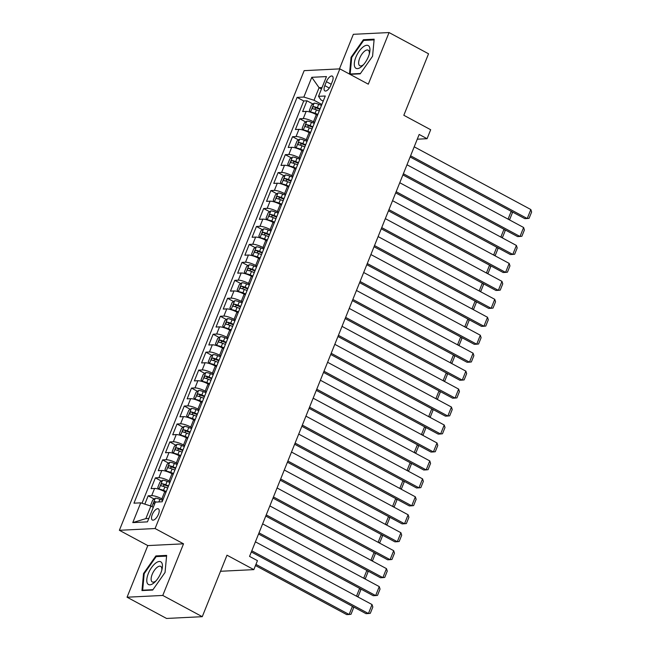 <?xml version="1.0" encoding="UTF-8"?>
<svg xmlns="http://www.w3.org/2000/svg" width="651" height="651" viewBox="0 0 651 651"><rect width="100%" height="100%" fill="white"/><g stroke="black" fill="none" stroke-linecap="round" stroke-linejoin="round"><path stroke-width="0.98" d="M158.445 514.282A6.355 2.734 -61.7 0 0 158.372 508.838A6.355 2.734 -61.7 0 0 152.269 514.591A6.355 2.734 -61.7 0 0 152.35 520.035A6.355 2.734 -61.7 0 0 158.445 514.282M127.059 597.211L166.55 618.45L202.266 616.684L162.774 595.445L183.525 543.821L155.084 528.531L119.377 530.296L147.81 545.587L127.059 597.211L162.774 595.445M155.084 528.531L339.863 68.876L304.155 70.65L119.377 530.296M339.863 68.876L368.303 84.174L389.054 32.55L353.338 34.316L339.44 68.9M389.054 32.55L428.545 53.789L403.823 115.284L430.677 129.728L427.072 138.704L419.171 134.456L249.553 556.402L257.446 560.649L253.841 569.625L226.987 555.189L202.266 616.684M317.533 115.251L316.329 114.609A7.95 1.807 -158.1 0 0 306.149 111.402L302.634 111.573L306.963 100.799L312.96 104.03M314.645 122.437L313.448 121.786A7.95 1.807 -158.1 0 0 303.268 118.58L299.745 118.759L305.742 121.981M299.745 118.759L295.416 129.533L298.931 129.354A7.95 1.807 -158.1 0 1 309.111 132.56L310.315 133.211M303.097 151.162L301.893 150.519A7.95 1.807 -158.1 0 0 291.721 147.313L288.198 147.484L292.527 136.71L298.524 139.941M295.88 169.122L294.675 168.471A7.95 1.807 -158.1 0 0 284.503 165.264L280.98 165.435L285.309 154.669L291.306 157.892M288.662 187.073L287.457 186.43A7.95 1.807 -158.1 0 0 277.285 183.224L273.762 183.395L278.091 172.621L284.088 175.851M281.444 205.032L280.239 204.381A7.95 1.807 -158.1 0 0 270.067 201.175L266.544 201.346L270.873 190.58L276.87 193.803M274.226 222.984L273.021 222.341A7.95 1.807 -158.1 0 0 262.849 219.127L259.326 219.306L263.655 208.532L269.652 211.762M267.008 240.935L265.803 240.292A7.95 1.807 -158.1 0 0 255.631 237.086L252.108 237.257L256.437 226.483L262.434 229.713M259.79 258.895L258.585 258.244A7.95 1.807 -158.1 0 0 248.413 255.037L244.89 255.216L249.219 244.442L255.216 247.673M252.572 276.846L251.367 276.203A7.95 1.807 -158.1 0 0 241.195 272.997L237.672 273.168L242.001 262.394L247.998 265.624M245.354 294.805L244.149 294.154A7.95 1.807 -158.1 0 0 233.978 290.948L230.454 291.127L234.783 280.353L240.78 283.576M238.136 312.757L236.931 312.114A7.95 1.807 -158.1 0 0 226.76 308.908L223.236 309.079L227.565 298.304L233.563 301.535M230.918 330.716L229.722 330.065A7.95 1.807 -158.1 0 0 219.542 326.859L216.018 327.038L220.347 316.264L226.345 319.486M223.7 348.667L222.504 348.025A7.95 1.807 -158.1 0 0 212.324 344.818L208.8 344.989L213.129 334.215L219.127 337.446M216.482 366.627L215.286 365.976A7.95 1.807 -158.1 0 0 205.106 362.77L201.582 362.949L205.911 352.175L211.909 355.397M209.264 384.578L208.068 383.935A7.95 1.807 -158.1 0 0 197.888 380.729L194.364 380.9L198.693 370.126L204.691 373.357M202.046 402.538L200.85 401.887A7.95 1.807 -158.1 0 0 190.67 398.681L187.146 398.851L191.475 388.086L197.473 391.308M194.828 420.489L193.632 419.846A7.95 1.807 -158.1 0 0 183.452 416.64L179.928 416.811L184.257 406.037L190.255 409.267M187.61 438.448L186.414 437.798A7.95 1.807 -158.1 0 0 176.234 434.591L172.71 434.762L177.039 423.996L183.037 427.219M180.392 456.4L179.196 455.757A7.95 1.807 -158.1 0 0 169.016 452.543L165.492 452.722L169.821 441.948L175.819 445.178M173.174 474.351L171.978 473.708A7.95 1.807 -158.1 0 0 161.798 470.502L158.274 470.673L162.604 459.899L168.601 463.13M165.956 492.311L164.76 491.66A7.95 1.807 -158.1 0 0 154.58 488.453L151.056 488.632L155.386 477.858L161.383 481.089M326.395 81.684L324.808 85.639A6.16 2.653 -61.7 0 0 324.882 90.912A6.16 2.653 -61.7 0 0 330.789 85.338L332.376 81.391A6.16 2.653 -61.7 0 0 332.303 76.118A6.16 2.653 -61.7 0 0 326.395 81.684L331.213 84.28M321.472 88.984L319.08 87.698L314.026 100.262L303.846 97.056L297.092 97.39L133.968 503.174L140.722 502.841L132.788 522.59L147.451 521.866L155.394 502.116L162.148 501.783L325.272 95.998L318.518 96.332L320.976 99.92L323.213 101.125M303.846 97.056L311.788 77.306L326.46 76.582L318.518 96.332M163.067 499.488L161.871 498.845L164.76 491.66M170.285 481.537L169.089 480.894L171.978 473.708M177.503 463.585L176.307 462.934L179.196 455.757M184.721 445.626L183.525 444.983L186.414 437.798M191.939 427.674L190.743 427.023L193.632 419.846M199.157 409.715L197.961 409.072L200.85 401.887M206.375 391.764L205.179 391.113L208.068 383.935M213.593 373.804L212.397 373.161L215.286 365.976M220.811 355.853L219.615 355.202L222.504 348.025M228.029 337.893L226.833 337.251L229.722 330.065M235.247 319.942L234.051 319.291L236.931 312.114M242.465 301.983L241.269 301.34L244.149 294.154M249.683 284.031L248.487 283.388L251.367 276.203M256.901 266.072L255.705 265.429L258.585 258.244M264.119 248.121L262.923 247.478L265.803 240.292M271.337 230.169L270.141 229.518L273.021 222.341M278.555 212.21L277.359 211.567L280.239 204.381M285.773 194.258L284.577 193.607L287.457 186.43M292.991 176.299L291.794 175.656L294.675 168.471M300.209 158.348L299.012 157.697L301.893 150.519M307.427 140.388L306.23 139.745L309.111 132.56M306.963 100.799L303.724 100.962L142.008 503.247M161.871 498.845A7.95 1.807 21.9 0 0 151.691 495.639L148.168 495.81L144.823 504.134M155.386 477.858L158.909 477.679A7.95 1.807 21.9 0 1 169.089 480.894M162.604 459.899L166.127 459.728A7.95 1.807 21.9 0 1 176.307 462.934M169.821 441.948L173.345 441.777A7.95 1.807 21.9 0 1 183.525 444.983M177.039 423.996L180.563 423.817A7.95 1.807 21.9 0 1 190.743 427.023M184.257 406.037L187.781 405.866A7.95 1.807 21.9 0 1 197.961 409.072M191.475 388.086L194.999 387.906A7.95 1.807 21.9 0 1 205.179 391.113M198.693 370.126L202.217 369.955A7.95 1.807 21.9 0 1 212.397 373.161M205.911 352.175L209.435 351.996A7.95 1.807 21.9 0 1 219.615 355.202M213.129 334.215L216.653 334.044A7.95 1.807 21.9 0 1 226.833 337.251M220.347 316.264L223.871 316.085A7.95 1.807 21.9 0 1 234.051 319.291M227.565 298.304L231.089 298.134A7.95 1.807 21.9 0 1 241.269 301.34M234.783 280.353L238.307 280.174A7.95 1.807 21.9 0 1 248.487 283.388M242.001 262.394L245.525 262.223A7.95 1.807 21.9 0 1 255.705 265.429M249.219 244.442L252.743 244.263A7.95 1.807 21.9 0 1 262.923 247.478M256.437 226.483L259.961 226.312A7.95 1.807 21.9 0 1 270.141 229.518M263.655 208.532L267.179 208.361A7.95 1.807 21.9 0 1 277.359 211.567M270.873 190.58L274.397 190.401A7.95 1.807 21.9 0 1 284.577 193.607M278.091 172.621L281.614 172.45A7.95 1.807 21.9 0 1 291.794 175.656M285.309 154.669L288.832 154.49A7.95 1.807 21.9 0 1 299.012 157.697M292.527 136.71L296.05 136.539A7.95 1.807 21.9 0 1 306.23 139.745M321.863 104.477L314.026 100.262M220.518 571.277L253.841 569.625M417.267 139.192L427.072 138.704M322.05 87.551L319.08 87.698L311.788 77.306M153.294 507.341L150.902 506.047L145.848 518.619L148.819 518.473M303.724 100.962L297.092 97.39M148.168 495.81L154.165 499.04M140.722 502.841L150.902 506.047M132.788 522.59L145.848 518.619M350.026 74.344L360.223 73.84L372.567 56.246L374.154 39.182L363.404 39.719L351.06 57.304L349.497 74.059M183.525 543.821L147.81 545.587M152.708 590.042L165.053 572.449L166.64 555.393L155.89 555.921L143.546 573.515L141.959 590.579L152.708 590.042M351.695 57.646L351.06 57.304M364.617 40.37L363.404 39.719M144.18 573.856L143.546 573.515M157.103 556.581L155.89 555.921M414.207 146.817L530.834 209.541L527.229 218.516L524.812 218.638L410.13 156.956M410.594 155.792L527.229 218.516L529.092 218.313L531.623 212.031L530.834 209.541M321.488 105.429L318.697 104.306A5.265 1.196 21.9 0 0 314.148 103.183L311.495 105.071L309.331 110.458L310.543 112.159A5.265 1.196 21.9 0 1 315.084 113.29L317.875 114.405M314.384 113.648A2.685 0.61 21.9 0 1 314.889 113.835L317.655 114.95M320.113 108.839L317.322 107.724A5.265 1.196 -158.1 0 0 313.701 106.658C312.407 107.277 312.122 107.993 312.83 108.815A5.265 1.196 21.9 0 1 316.459 109.873L319.25 110.996M314.457 109.189L315.971 107.887A2.685 0.61 21.9 0 1 317.127 108.269L319.893 109.384M508.057 219.127L511.198 211.315M511.914 211.697L512.321 212.983L509.79 219.265L508.569 219.403M368.401 56.637A12.914 5.558 -61.7 0 0 369.622 52.698A12.914 5.558 -61.7 0 0 365.675 45.505A12.914 5.558 -61.7 0 0 355.853 57.255A12.914 5.558 -61.7 0 0 355.259 67.696A12.914 5.558 -61.7 0 0 362.713 65.539A12.914 5.558 -61.7 0 0 368.401 56.637M369.296 54.009A8.845 3.8 -61.7 0 0 368.189 50.168A8.845 3.8 -61.7 0 0 359.702 58.167A8.845 3.8 -61.7 0 0 359.808 65.735A8.845 3.8 -61.7 0 0 363.632 64.547M350.751 74.304L350.173 73.994L351.711 57.459L363.665 40.419L374.089 39.898L372.567 56.246M360.475 73.482L350.173 73.994M161.814 562.895A12.914 5.558 -61.7 0 0 151.528 567.591A12.914 5.558 -61.7 0 0 147.419 583.418A12.914 5.558 -61.7 0 0 155.198 581.75A12.914 5.558 -61.7 0 0 162.107 568.909A12.914 5.558 -61.7 0 0 161.814 562.895M161.782 570.219A8.845 3.8 -61.7 0 0 161.415 567.135A8.845 3.8 -61.7 0 0 160.675 566.37A8.845 3.8 -61.7 0 0 153.726 571.326A8.845 3.8 -61.7 0 0 151.553 581.188A8.845 3.8 -61.7 0 0 152.293 581.945A8.845 3.8 -61.7 0 0 156.118 580.757M152.961 589.692L142.659 590.197L144.196 573.669L156.15 556.621L166.575 556.109L165.053 572.457M143.236 590.514L142.659 590.197M406.989 164.768L523.616 227.5L520.011 236.476L517.594 236.59L402.912 174.916M403.376 173.752L520.011 236.476L521.874 236.264L524.405 229.982L523.616 227.5M399.771 182.728L516.398 245.451L512.793 254.427L510.376 254.549L395.694 192.867M396.158 191.703L512.793 254.427L514.664 254.224L517.187 247.941L516.398 245.451M392.553 200.679L509.18 263.403L505.575 272.387L503.158 272.5L388.476 210.826M388.94 209.655L505.575 272.387L507.446 272.175L509.969 265.893L509.18 263.403M385.335 218.638L501.962 281.362L498.357 290.338L495.94 290.46L381.258 228.778M381.722 227.614L498.357 290.338L500.228 290.134L502.751 283.852L501.962 281.362M314.27 123.381L311.479 122.266A5.265 1.196 21.9 0 0 306.93 121.135L304.277 123.023L302.113 128.41L303.325 130.11A5.265 1.196 21.9 0 1 307.866 131.242L310.657 132.356M307.166 131.608A2.685 0.61 21.9 0 1 307.671 131.795L310.437 132.902M312.895 126.79L310.104 125.676A5.265 1.196 -158.1 0 0 306.483 124.618C305.189 125.228 304.904 125.952 305.612 126.774A5.265 1.196 21.9 0 1 309.241 127.832L312.032 128.947M307.239 127.14L308.753 125.838A2.685 0.61 21.9 0 1 309.909 126.229L312.675 127.336M500.839 237.086L503.98 229.274M504.696 229.657L505.103 230.942L502.572 237.224L501.351 237.355M307.052 141.332L304.261 140.217A5.265 1.196 21.9 0 0 299.712 139.094L297.059 140.982L294.895 146.369L296.107 148.07A5.265 1.196 21.9 0 1 300.648 149.201L303.439 150.316M299.948 149.559A2.685 0.61 21.9 0 1 300.453 149.746L303.22 150.861M305.677 144.75L302.886 143.635A5.265 1.196 -158.1 0 0 299.265 142.569C297.971 143.187 297.686 143.904 298.394 144.725A5.265 1.196 21.9 0 1 302.023 145.783L304.814 146.898M300.021 145.1L301.535 143.798A2.685 0.61 21.9 0 1 302.691 144.18L305.457 145.295M493.629 255.037L496.762 247.225M497.478 247.608L497.885 248.894L495.354 255.176L494.133 255.314M299.834 159.292L297.043 158.177A5.265 1.196 21.9 0 0 292.494 157.046L289.841 158.934L287.677 164.321L288.889 166.021A5.265 1.196 21.9 0 1 293.43 167.152L296.221 168.267M292.73 167.519A2.685 0.61 21.9 0 1 293.235 167.706L296.002 168.812M298.459 162.701L295.668 161.586A5.265 1.196 -158.1 0 0 292.047 160.528C290.753 161.139 290.468 161.863 291.176 162.685A5.265 1.196 21.9 0 1 294.805 163.743L297.597 164.858M292.804 163.051L294.317 161.749A2.685 0.61 21.9 0 1 295.473 162.14L298.239 163.246M486.411 272.997L489.544 265.185M490.26 265.567L490.667 266.853L488.136 273.135L486.915 273.265M292.616 177.243L289.825 176.128A5.265 1.196 21.9 0 0 285.276 175.005L282.624 176.893L280.459 182.28L281.671 183.981A5.265 1.196 21.9 0 1 286.212 185.112L289.003 186.227M285.512 185.47A2.685 0.61 21.9 0 1 286.017 185.657L288.784 186.764M291.241 180.661L288.45 179.538A5.265 1.196 -158.1 0 0 284.829 178.48C283.535 179.098 283.25 179.814 283.958 180.636A5.265 1.196 21.9 0 1 287.587 181.694L290.379 182.809M285.586 181.002L287.099 179.7A2.685 0.61 21.9 0 1 288.255 180.091L291.021 181.198M479.193 290.948L482.326 283.136M483.042 283.519L483.449 284.804L480.918 291.087L479.697 291.225M378.117 236.59L494.744 299.314L491.139 308.297L488.722 308.411L374.04 246.737M374.504 245.565L491.139 308.297L493.01 308.086L495.533 301.804L494.744 299.314M285.398 195.202L282.607 194.088A5.265 1.196 21.9 0 0 278.058 192.956L275.406 194.844L273.241 200.231L274.453 201.932A5.265 1.196 21.9 0 1 278.994 203.063L281.785 204.178M278.294 203.429A2.685 0.61 21.9 0 1 278.799 203.617L281.566 204.723M284.023 198.612L281.232 197.497A5.265 1.196 -158.1 0 0 277.611 196.439C276.317 197.05 276.032 197.766 276.74 198.588A5.265 1.196 21.9 0 1 280.369 199.654L283.161 200.768M278.368 198.962L279.881 197.66A2.685 0.61 21.9 0 1 281.037 198.05L283.803 199.157M471.975 308.908L475.108 301.096M475.824 301.478L476.231 302.756L473.7 309.046L472.48 309.176M370.899 254.549L487.526 317.273L483.921 326.249L481.504 326.371L366.822 264.688M367.286 263.525L483.921 326.249L485.792 326.045L488.315 319.755L487.526 317.273M278.18 213.154L275.389 212.039A5.265 1.196 21.9 0 0 270.84 210.908L268.188 212.804L266.023 218.191L267.235 219.892A5.265 1.196 21.9 0 1 271.776 221.014L274.567 222.137M271.076 221.381A2.685 0.61 21.9 0 1 271.581 221.568L274.348 222.675M276.805 216.571L274.014 215.448A5.265 1.196 -158.1 0 0 270.393 214.391C269.099 215.009 268.814 215.725 269.522 216.547A5.265 1.196 21.9 0 1 273.151 217.605L275.943 218.72M271.15 216.913L272.663 215.611A2.685 0.61 21.9 0 1 273.819 216.002L276.585 217.108M464.757 326.859L467.89 319.047M468.606 319.429L469.013 320.715L466.482 326.997L465.262 327.136M363.681 272.5L480.308 335.224L476.703 344.208L474.286 344.322L359.604 282.64M360.068 281.476L476.703 344.208L478.575 343.997L481.097 337.714L480.308 335.224M270.962 231.113L268.171 229.998A5.265 1.196 21.9 0 0 263.622 228.867L260.97 230.755L258.805 236.142L260.018 237.843A5.265 1.196 21.9 0 1 264.558 238.974L267.349 240.089M263.858 239.332A2.685 0.61 21.9 0 1 264.363 239.527L267.13 240.634M269.587 234.523L266.796 233.408A5.265 1.196 -158.1 0 0 263.175 232.35C261.881 232.96 261.596 233.676 262.304 234.498A5.265 1.196 21.9 0 1 265.933 235.564L268.725 236.679M263.932 234.873L265.445 233.571A2.685 0.61 21.9 0 1 266.601 233.961L269.368 235.068M457.539 344.818L460.672 337.006M461.388 337.389L461.795 338.666L459.264 344.957L458.044 345.087M356.463 290.46L473.09 353.184L469.485 362.159L467.068 362.281L352.386 300.599M352.85 299.436L469.485 362.159L471.357 361.956L473.879 355.666L473.09 353.184M263.745 249.064L260.953 247.95A5.265 1.196 21.9 0 0 256.404 246.819L253.752 248.715L251.587 254.102L252.8 255.802A5.265 1.196 21.9 0 1 257.34 256.925L260.131 258.04M256.64 257.291A2.685 0.61 21.9 0 1 257.145 257.479L259.912 258.585M262.369 252.474L259.578 251.359A5.265 1.196 -158.1 0 0 255.957 250.301C254.663 250.92 254.378 251.636 255.086 252.458A5.265 1.196 21.9 0 1 258.716 253.516L261.507 254.631M256.714 252.824L258.227 251.522A2.685 0.61 21.9 0 1 259.383 251.913L262.15 253.019M450.321 362.77L453.454 354.958M454.17 355.34L454.577 356.626L452.046 362.908L450.826 363.046M349.245 308.411L465.872 371.135L462.267 380.111L459.85 380.233L345.168 318.551M345.632 317.387L462.267 380.111L464.139 379.907L466.661 373.625L465.872 371.135M256.527 267.024L253.735 265.909A5.265 1.196 21.9 0 0 249.187 264.778L246.534 266.666L244.369 272.053L245.582 273.754A5.265 1.196 21.9 0 1 250.122 274.885L252.913 276M249.423 275.243A2.685 0.61 21.9 0 1 249.927 275.438L252.694 276.545M255.151 270.434L252.36 269.319A5.265 1.196 -158.1 0 0 248.739 268.261C247.445 268.871 247.16 269.587 247.868 270.409A5.265 1.196 21.9 0 1 251.498 271.475L254.289 272.59M249.496 270.783L251.009 269.481A2.685 0.61 21.9 0 1 252.165 269.872L254.932 270.979M443.103 380.729L446.236 372.917M446.952 373.3L447.359 374.577L444.828 380.868L443.608 380.998M342.027 326.363L458.654 389.095L455.049 398.07L452.632 398.192L337.95 336.51M338.414 335.346L455.049 398.07L456.921 397.867L459.443 391.576L458.654 389.095M249.309 284.975L246.517 283.86A5.265 1.196 21.9 0 0 241.977 282.729L239.324 284.625L237.151 290.012L238.364 291.713A5.265 1.196 21.9 0 1 242.904 292.836L245.696 293.951M242.205 293.202A2.685 0.61 21.9 0 1 242.709 293.389L245.476 294.496M247.933 288.385L245.142 287.27A5.265 1.196 -158.1 0 0 241.521 286.212C240.227 286.831 239.942 287.547 240.65 288.369A5.265 1.196 21.9 0 1 244.28 289.426L247.071 290.541M242.278 288.735L243.791 287.433A2.685 0.61 21.9 0 1 244.947 287.823L247.714 288.93M435.885 398.681L439.026 390.869M439.734 391.251L440.141 392.537L437.61 398.819L436.39 398.957M334.809 344.322L451.436 407.046L447.831 416.022L445.414 416.144L330.732 354.461M331.196 353.298L447.831 416.022L449.703 415.818L452.225 409.536L451.436 407.046M242.091 302.935L239.299 301.82A5.265 1.196 21.9 0 0 234.759 300.689L232.106 302.577L229.933 307.964L231.146 309.664A5.265 1.196 21.9 0 1 235.686 310.796L238.478 311.91M234.987 311.154A2.685 0.61 21.9 0 1 235.491 311.349L238.258 312.456M240.715 306.344L237.924 305.229A5.265 1.196 -158.1 0 0 234.303 304.163C233.009 304.782 232.724 305.498 233.432 306.32A5.265 1.196 21.9 0 1 237.062 307.386L239.853 308.501M235.06 306.694L236.573 305.392A2.685 0.61 21.9 0 1 237.729 305.783L240.496 306.89M428.667 416.64L431.808 408.82M432.516 409.21L432.923 410.488L430.401 416.77L429.172 416.909M327.591 362.273L444.218 425.005L440.613 433.981L438.196 434.103L323.514 372.421M323.978 371.257L440.613 433.981L442.485 433.769L445.007 427.487L444.218 425.005M234.873 320.886L232.081 319.771A5.265 1.196 21.9 0 0 227.541 318.64L224.888 320.536L222.715 325.915L223.928 327.616A5.265 1.196 21.9 0 1 228.468 328.747L231.26 329.862M227.769 329.113A2.685 0.61 21.9 0 1 228.273 329.3L231.04 330.407M233.497 324.296L230.706 323.181A5.265 1.196 -158.1 0 0 227.085 322.123C225.791 322.733 225.506 323.457 226.214 324.279A5.265 1.196 21.9 0 1 229.844 325.337L232.635 326.452M227.842 324.646L229.355 323.344A2.685 0.61 21.9 0 1 230.511 323.734L233.278 324.841M421.449 434.591L424.59 426.779M425.298 427.162L425.705 428.448L423.183 434.73L421.954 434.868M227.655 338.845L224.864 337.723A5.265 1.196 21.9 0 0 220.323 336.6L217.67 338.487L215.497 343.874L216.71 345.575A5.265 1.196 21.9 0 1 221.25 346.706L224.042 347.821M220.551 347.064A2.685 0.61 21.9 0 1 221.055 347.252L223.822 348.366M226.279 342.255L223.488 341.14A5.265 1.196 -158.1 0 0 219.867 340.074C218.573 340.693 218.288 341.409 218.996 342.231A5.265 1.196 21.9 0 1 222.626 343.289L225.417 344.412M220.624 342.605L222.137 341.303A2.685 0.61 21.9 0 1 223.293 341.685L226.06 342.8M414.231 452.543L417.372 444.731M418.08 445.113L418.487 446.399L415.965 452.681L414.736 452.819M220.437 356.797L217.646 355.682A5.265 1.196 21.9 0 0 213.105 354.551L210.452 356.439L208.279 361.826L209.492 363.527A5.265 1.196 21.9 0 1 214.033 364.658L216.824 365.772M213.333 365.024A2.685 0.61 21.9 0 1 213.837 365.211L216.604 366.318M219.061 360.206L216.27 359.092A5.265 1.196 -158.1 0 0 212.649 358.034C211.355 358.644 211.07 359.368 211.778 360.19A5.265 1.196 21.9 0 1 215.408 361.248L218.199 362.363M213.406 360.556L214.92 359.254A2.685 0.61 21.9 0 1 216.075 359.645L218.842 360.752M407.013 470.502L410.154 462.69M410.862 463.073L411.269 464.358L408.747 470.64L407.518 470.771M320.373 380.233L437 442.957L433.395 451.932L430.978 452.054L316.296 390.372M316.76 389.208L433.395 451.932L435.267 451.729L437.789 445.447L437 442.957M313.155 398.184L429.782 460.916L426.177 469.892L423.76 470.006L309.079 408.332M309.542 407.168L426.177 469.892L428.049 469.68L430.571 463.398L429.782 460.916M305.937 416.144L422.564 478.867L418.959 487.843L416.542 487.965L301.861 426.283M302.324 425.119L418.959 487.843L420.831 487.64L423.353 481.358L422.564 478.867M213.219 374.748L210.428 373.633A5.265 1.196 21.9 0 0 205.887 372.51L203.234 374.398L201.061 379.785L202.274 381.486A5.265 1.196 21.9 0 1 206.815 382.617L209.606 383.732M206.115 382.975A2.685 0.61 21.9 0 1 206.619 383.162L209.386 384.277M211.844 378.166L209.052 377.051A5.265 1.196 -158.1 0 0 205.431 375.985C204.137 376.603 203.853 377.32 204.56 378.141A5.265 1.196 21.9 0 1 208.19 379.199L210.981 380.314M206.188 378.516L207.702 377.214A2.685 0.61 21.9 0 1 208.857 377.596L211.624 378.711M399.795 488.453L402.936 480.641M403.644 481.024L404.051 482.31L401.529 488.592L400.3 488.73M298.719 434.095L415.346 496.819L411.741 505.803L409.324 505.917L294.643 444.242M295.106 443.071L411.741 505.803L413.613 505.591L416.135 499.309L415.346 496.819M206.001 392.708L203.21 391.593A5.265 1.196 21.9 0 0 198.669 390.462L196.016 392.35L193.843 397.737L195.056 399.437A5.265 1.196 21.9 0 1 199.597 400.568L202.388 401.683M198.897 400.935A2.685 0.61 21.9 0 1 199.401 401.122L202.168 402.228M204.626 396.117L201.834 395.002A5.265 1.196 -158.1 0 0 198.213 393.945C196.919 394.555 196.635 395.279 197.343 396.101A5.265 1.196 21.9 0 1 200.972 397.159L203.763 398.274M198.97 396.467L200.484 395.165A2.685 0.61 21.9 0 1 201.639 395.556L204.406 396.662M392.577 506.413L395.718 498.601M396.426 498.983L396.833 500.269L394.311 506.551L393.082 506.681M291.502 452.054L408.128 514.778L404.523 523.754L402.106 523.876L287.425 462.194M287.888 461.03L404.523 523.754L406.395 523.55L408.918 517.268L408.128 514.778M198.783 410.659L195.992 409.544A5.265 1.196 21.9 0 0 191.451 408.421L188.798 410.309L186.625 415.696L187.838 417.397A5.265 1.196 21.9 0 1 192.379 418.528L195.17 419.643M191.679 418.886A2.685 0.61 21.9 0 1 192.183 419.073L194.95 420.18M197.408 414.077L194.616 412.954A5.265 1.196 -158.1 0 0 190.995 411.896C189.701 412.514 189.417 413.23 190.125 414.052A5.265 1.196 21.9 0 1 193.754 415.11L196.545 416.225M191.752 414.418L193.266 413.116A2.685 0.61 21.9 0 1 194.421 413.507L197.188 414.614M385.359 524.364L388.501 516.552M389.208 516.935L389.615 518.22L387.093 524.503L385.864 524.641M284.284 470.006L400.91 532.73L397.305 541.713L394.888 541.827L280.207 480.153M280.671 478.981L397.305 541.713L399.177 541.502L401.7 535.22L400.91 532.73M191.565 428.618L188.774 427.504A5.265 1.196 21.9 0 0 184.233 426.372L181.58 428.26L179.407 433.647L180.62 435.348A5.265 1.196 21.9 0 1 185.161 436.479L187.952 437.594M184.461 436.845A2.685 0.61 21.9 0 1 184.965 437.033L187.732 438.139M190.19 432.028L187.398 430.913A5.265 1.196 -158.1 0 0 183.777 429.855C182.483 430.466 182.199 431.182 182.907 432.004A5.265 1.196 21.9 0 1 186.536 433.07L189.327 434.184M184.534 432.378L186.048 431.076A2.685 0.61 21.9 0 1 187.203 431.467L189.97 432.573M378.141 542.324L381.283 534.512M381.991 534.894L382.397 536.172L379.875 542.462L378.646 542.592M277.066 487.965L393.692 550.689L390.087 559.665L387.67 559.787L272.989 498.105M273.453 496.941L390.087 559.665L391.959 559.461L394.482 553.171L393.692 550.689M184.347 446.57L181.556 445.455A5.265 1.196 21.9 0 0 177.015 444.324L174.362 446.22L172.189 451.607L173.402 453.308A5.265 1.196 21.9 0 1 177.943 454.431L180.734 455.554M177.243 454.797A2.685 0.61 21.9 0 1 177.747 454.984L180.514 456.091M182.972 449.987L180.181 448.865A5.265 1.196 -158.1 0 0 176.559 447.807C175.265 448.425 174.981 449.141 175.689 449.963A5.265 1.196 21.9 0 1 179.318 451.021L182.109 452.136M177.316 450.329L178.83 449.027A2.685 0.61 21.9 0 1 179.985 449.418L182.752 450.525M370.924 560.275L374.065 552.463M374.773 552.845L375.179 554.131L372.657 560.413L371.428 560.552M269.848 505.917L386.474 568.64L382.869 577.624L380.453 577.738L265.771 516.056M266.235 514.892L382.869 577.624L384.741 577.413L387.264 571.13L386.474 568.64M177.129 464.529L174.338 463.414A5.265 1.196 21.9 0 0 169.797 462.283L167.144 464.171L164.972 469.558L166.184 471.259A5.265 1.196 21.9 0 1 170.725 472.39L173.516 473.505M170.025 472.748A2.685 0.61 21.9 0 1 170.529 472.943L173.296 474.05M175.754 467.939L172.963 466.824A5.265 1.196 -158.1 0 0 169.341 465.766C168.048 466.376 167.763 467.092 168.471 467.914A5.265 1.196 21.9 0 1 172.1 468.98L174.891 470.095M170.106 468.289L171.612 466.987A2.685 0.61 21.9 0 1 172.767 467.377L175.534 468.484M363.706 578.234L366.847 570.422M367.555 570.805L367.961 572.083L365.439 578.373L364.21 578.503M262.63 523.876L379.256 586.6L375.651 595.575L373.235 595.698L258.553 534.015M259.017 532.852L375.651 595.575L377.523 595.372L380.046 589.082L379.256 586.6M169.911 482.481L167.12 481.366A5.265 1.196 21.9 0 0 162.579 480.235L159.926 482.131L157.754 487.518L158.966 489.218A5.265 1.196 21.9 0 1 163.507 490.341L166.298 491.456M162.807 490.708A2.685 0.61 21.9 0 1 163.311 490.895L166.078 492.001M168.536 485.89L165.745 484.775A5.265 1.196 -158.1 0 0 162.123 483.717C160.83 484.336 160.545 485.052 161.253 485.874A5.265 1.196 21.9 0 1 164.882 486.932L167.673 488.047M162.888 486.24L164.394 484.938A2.685 0.61 21.9 0 1 165.549 485.329L168.316 486.435M356.488 596.186L359.629 588.374M360.337 588.756L360.744 590.042L358.221 596.324L356.992 596.462M255.412 541.827L372.038 604.551L368.433 613.527L366.017 613.649L251.335 551.967M251.799 550.803L368.433 613.527L370.305 613.323L372.828 607.041L372.038 604.551M255.485 565.54L346.714 614.609L349.131 614.487L255.949 564.376M150.983 506.096L150.544 505.469L152.708 500.082L155.361 498.194A5.265 1.196 21.9 0 1 159.902 499.325L162.693 500.44M156.582 502.059A5.265 1.196 -158.1 0 0 154.905 501.677C153.612 502.287 153.327 503.003 154.035 503.825A5.265 1.196 21.9 0 1 154.661 503.939M353.119 606.716L353.526 607.993L351.003 614.284L349.131 614.487L352.411 606.333M313.448 121.786L316.329 114.609M303.268 118.58L306.149 111.402M151.691 495.639L154.58 488.453M158.909 477.679L161.798 470.502M166.127 459.728L169.016 452.543M173.345 441.777L176.234 434.591M180.563 423.817L183.452 416.64M187.781 405.866L190.67 398.681M194.999 387.906L197.888 380.729M202.217 369.955L205.106 362.77M209.435 351.996L212.324 344.818M216.653 334.044L219.542 326.859M223.871 316.085L226.76 308.908M231.089 298.134L233.978 290.948M238.307 280.174L241.195 272.997M245.525 262.223L248.413 255.037M252.743 244.263L255.631 237.086M259.961 226.312L262.849 219.127M267.179 208.361L270.067 201.175M274.397 190.401L277.285 183.224M281.614 172.45L284.503 165.264M288.832 154.49L291.721 147.313M296.05 136.539L298.931 129.354M329.325 88.064L324.808 85.639M314.083 103.224L310.511 112.118M316.459 109.873L315.084 113.29M318.697 104.306L317.322 107.724M315.971 107.887L313.701 106.658M306.865 121.184L303.293 130.07M309.241 127.832L307.866 131.242M311.479 122.266L310.104 125.676M308.753 125.838L306.483 124.618M299.647 139.135L296.075 148.029M302.023 145.783L300.648 149.201M304.261 140.217L302.886 143.635M301.535 143.798L299.265 142.569M292.429 157.094L288.857 165.981M294.805 163.743L293.43 167.152M297.043 158.177L295.668 161.586M294.317 161.749L292.047 160.528M285.211 175.046L281.639 183.932M287.587 181.694L286.212 185.112M289.825 176.128L288.45 179.538M287.099 179.7L284.829 178.48M277.993 193.005L274.421 201.891M280.369 199.654L278.994 203.063M282.607 194.088L281.232 197.497M279.881 197.66L277.611 196.439M270.775 210.957L267.203 219.843M273.151 217.605L271.776 221.014M275.389 212.039L274.014 215.448M272.663 215.611L270.393 214.391M263.557 228.916L259.985 237.802M265.933 235.564L264.558 238.974M268.171 229.998L266.796 233.408M265.445 233.571L263.175 232.35M256.339 246.867L252.767 255.753M258.716 253.516L257.34 256.925M260.953 247.95L259.578 251.359M258.227 251.522L255.957 250.301M249.121 264.827L245.549 273.713M251.498 271.475L250.122 274.885M253.735 265.909L252.36 269.319M251.009 269.481L248.739 268.261M241.903 282.778L238.331 291.664M244.28 289.426L242.904 292.836M246.517 283.86L245.142 287.27M243.791 287.433L241.521 286.212M234.685 300.738L231.113 309.624M237.062 307.386L235.686 310.796M239.299 301.82L237.924 305.229M236.573 305.392L234.303 304.163M227.468 318.689L223.895 327.575M229.844 325.337L228.468 328.747M232.081 319.771L230.706 323.181M229.355 323.344L227.085 322.123M220.25 336.64L216.677 345.535M222.626 343.289L221.25 346.706M224.864 337.723L223.488 341.14M222.137 341.303L219.867 340.074M213.032 354.6L209.459 363.486M215.408 361.248L214.033 364.658M217.646 355.682L216.27 359.092M214.92 359.254L212.649 358.034M205.814 372.551L202.241 381.445M208.19 379.199L206.815 382.617M210.428 373.633L209.052 377.051M207.702 377.214L205.431 375.985M198.596 390.51L195.023 399.397M200.972 397.159L199.597 400.568M203.21 391.593L201.834 395.002M200.484 395.165L198.213 393.945M191.378 408.462L187.805 417.348M193.754 415.11L192.379 418.528M195.992 409.544L194.616 412.954M193.266 413.116L190.995 411.896M184.16 426.421L180.587 435.307M186.536 433.07L185.161 436.479M188.774 427.504L187.398 430.913M186.048 431.076L183.777 429.855M176.942 444.373L173.369 453.259M179.318 451.021L177.943 454.431M181.556 445.455L180.181 448.865M178.83 449.027L176.559 447.807M169.724 462.332L166.151 471.218M172.1 468.98L170.725 472.39M174.338 463.414L172.963 466.824M171.612 466.987L169.341 465.766M162.506 480.283L158.934 489.17M164.882 486.932L163.507 490.341M167.12 481.366L165.745 484.775M164.394 484.938L162.123 483.717M155.288 498.243L151.927 506.6M159.902 499.325L158.844 501.945M155.703 502.1L154.905 501.677"/></g></svg>
